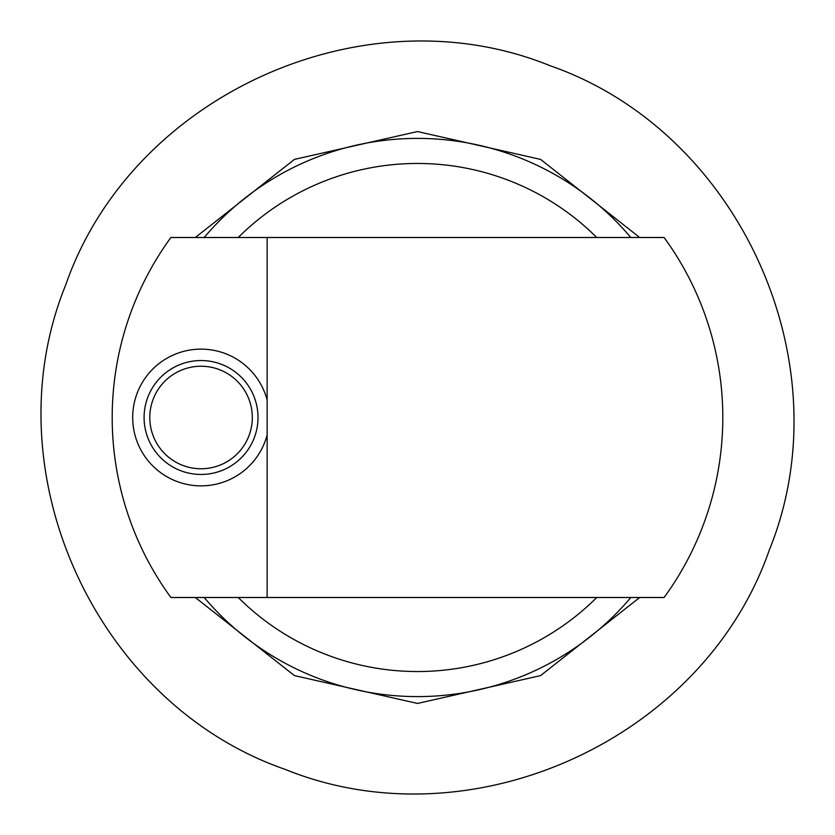 <?xml version="1.0" encoding="UTF-8"?>
<svg xmlns="http://www.w3.org/2000/svg" width="835" height="835" viewBox="0 0 835 835"><rect width="100%" height="100%" fill="white"/><g stroke="black" fill="none" stroke-linecap="round" stroke-linejoin="round"><path stroke-width="1.25" d="M267.127 399.996A68.355 68.355 0 0 0 132.692 417.5A68.355 68.355 0 0 0 267.127 435.004M258.005 417.5A56.957 56.957 0 0 0 201.047 360.543A56.957 56.957 0 0 0 144.09 417.5A56.957 56.957 0 0 0 201.047 474.457A56.957 56.957 0 0 0 258.005 417.5M596.774 597.495A254.049 254.049 0 0 1 238.226 597.495M170.893 237.505A305.318 305.318 0 0 0 170.893 597.495L267.127 597.495L267.127 237.505L170.893 237.505M267.127 597.495L664.107 597.495A305.318 305.318 0 0 0 664.107 237.505L267.127 237.505M238.226 237.505A254.049 254.049 0 0 1 596.774 237.505M247.306 395.404A51.269 51.269 0 0 0 178.951 371.241A51.269 51.269 0 0 0 154.788 439.596A51.269 51.269 0 0 0 223.143 463.759A51.269 51.269 0 0 0 247.306 395.404M204.189 237.505A279.109 279.109 0 0 1 630.811 237.505M630.811 597.495A279.109 279.109 0 0 1 204.189 597.495M550.088 65.715C739.862 131.69 844.999 363.924 769.285 550.088C703.289 739.894 471.055 844.978 284.912 769.285C471.055 844.978 703.289 739.894 769.285 550.088C844.999 363.924 739.862 131.69 550.088 65.715C739.862 131.69 844.999 363.924 769.285 550.088C703.289 739.894 471.055 844.978 284.912 769.285C471.055 844.978 703.289 739.894 769.285 550.088C844.999 363.924 739.862 131.69 550.088 65.715C739.862 131.69 844.999 363.924 769.285 550.088C703.289 739.894 471.055 844.978 284.912 769.285C471.055 844.978 703.289 739.894 769.285 550.088C844.999 363.924 739.862 131.69 550.088 65.715C739.862 131.69 844.999 363.924 769.285 550.088C703.289 739.894 471.055 844.978 284.912 769.285C471.055 844.978 703.289 739.894 769.285 550.088C844.999 363.924 739.862 131.69 550.088 65.715C739.862 131.69 844.999 363.924 769.285 550.088C703.289 739.894 471.055 844.978 284.912 769.285C471.055 844.978 703.289 739.894 769.285 550.088C844.999 363.924 739.862 131.69 550.088 65.715C739.862 131.69 844.999 363.924 769.285 550.088C703.289 739.894 471.055 844.978 284.912 769.285C471.055 844.978 703.289 739.894 769.285 550.088C844.999 363.924 739.862 131.69 550.088 65.715C739.862 131.69 844.999 363.924 769.285 550.088C703.289 739.894 471.055 844.978 284.912 769.285C471.055 844.978 703.289 739.894 769.285 550.088C844.999 363.924 739.862 131.69 550.088 65.715C739.862 131.69 844.999 363.924 769.285 550.088C703.289 739.894 471.055 844.978 284.912 769.285C95.117 703.3 -9.989 471.065 65.715 284.912C131.711 95.086 363.966 -9.978 550.088 65.715C363.966 -9.978 131.711 95.086 65.715 284.912C-9.989 471.065 95.117 703.3 284.912 769.285C95.117 703.3 -9.989 471.065 65.715 284.912C131.711 95.086 363.966 -9.978 550.088 65.715C363.966 -9.978 131.711 95.086 65.715 284.912C-9.989 471.065 95.117 703.3 284.912 769.285C95.117 703.3 -9.989 471.065 65.715 284.912C131.711 95.086 363.966 -9.978 550.088 65.715C363.966 -9.978 131.711 95.086 65.715 284.912C-9.989 471.065 95.117 703.3 284.912 769.285C95.117 703.3 -9.989 471.065 65.715 284.912C131.711 95.086 363.966 -9.978 550.088 65.715C363.966 -9.978 131.711 95.086 65.715 284.912C-9.989 471.065 95.117 703.3 284.912 769.285C95.117 703.3 -9.989 471.065 65.715 284.912C131.711 95.086 363.966 -9.978 550.088 65.715C363.966 -9.978 131.711 95.086 65.715 284.912C-9.989 471.065 95.117 703.3 284.912 769.285C95.117 703.3 -9.989 471.065 65.715 284.912C131.711 95.086 363.966 -9.978 550.088 65.715C363.966 -9.978 131.711 95.086 65.715 284.912C-9.989 471.065 95.117 703.3 284.912 769.285C95.117 703.3 -9.989 471.065 65.715 284.912C131.711 95.086 363.966 -9.978 550.088 65.715C363.966 -9.978 131.711 95.086 65.715 284.912C-9.989 471.065 95.117 703.3 284.912 769.285C95.117 703.3 -9.989 471.065 65.715 284.912C131.711 95.086 363.966 -9.978 550.088 65.715M639.683 237.505L540.579 159.401L417.51 131.554L294.442 159.391L195.317 237.505M639.683 597.495L540.579 675.609L417.5 703.446L294.421 675.598L195.317 597.495"/></g></svg>
